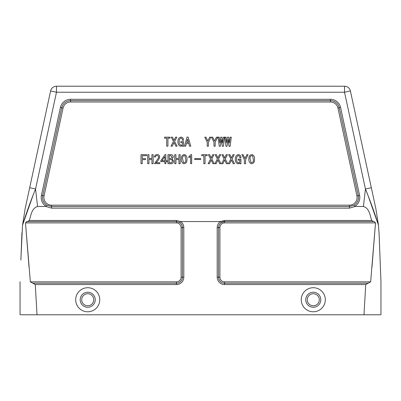 <?xml version="1.0" encoding="UTF-8"?>
<svg xmlns="http://www.w3.org/2000/svg" width="401" height="401" viewBox="0 0 401 401"><rect width="100%" height="100%" fill="white"/><g stroke="black" fill="none" stroke-linecap="round" stroke-linejoin="round"><path stroke-width="0.6" d="M380.308 314.785L363.983 314.785L365.727 284.56L224.56 284.56A7.368 7.368 0 0 1 217.192 277.191L217.192 227.567A7.368 7.368 0 0 1 220.304 221.552L224.56 220.465L371.687 220.465C370.073 215.527 369.351 208.084 363.416 206.515L365.441 188.986L371.321 187.713L375.857 208.695L350.399 90.957A6.015 6.015 0 0 0 344.519 86.215L344.519 92.23L56.481 92.23L35.559 188.986L37.584 206.515L46.275 206.415A10.376 10.376 0 0 1 41.423 195.297L60.416 107.478A10.376 10.376 0 0 1 70.556 99.298L330.444 99.298A10.376 10.376 0 0 1 340.584 107.478L359.577 195.297A10.376 10.376 0 0 1 354.725 206.415L363.416 206.515M180.44 221.643L179.753 222.55L176.44 221.552L27.489 221.552L29.313 220.465L176.44 220.465L180.696 221.552A7.368 7.368 0 0 1 183.808 227.567L183.808 277.191A7.368 7.368 0 0 1 176.44 284.56L35.273 284.56L37.017 314.785L363.983 314.785M37.017 314.785L20.692 314.785M369.737 213.858L369.963 214.49M365.862 190.009L367.286 193.518M367.622 194.365L378.479 225.222C374.94 213.813 370.594 201.733 365.441 188.986L344.519 92.23L350.399 90.957M379.055 232.786L380.95 281.702L379.14 234.7L378.479 225.222L375.857 208.695L378.479 225.222M371.968 267.277L375.506 222.906L370.654 281.853L365.727 284.56M344.519 86.215L56.481 86.215A6.015 6.015 0 0 0 50.601 90.957L25.143 208.695L29.679 187.713L35.559 188.986C30.406 201.733 26.06 213.813 22.521 225.222L20.952 258.179M20.882 260.089L21.945 232.786M25.143 208.695L22.521 225.222L33.664 193.653M29.032 267.277L25.494 222.906L26.822 221.552L26.346 221.623M380.95 281.702L380.95 314.785M20.05 314.785L20.05 281.702M371.687 220.465L373.511 221.552L224.56 221.552L221.247 222.55L220.56 221.643M217.192 277.191L218.545 277.191A6.015 6.015 0 0 0 224.56 283.206A6.015 6.015 0 0 1 218.545 277.191L218.545 227.567A6.015 6.015 0 0 1 221.247 222.55A6.015 6.015 0 0 0 218.545 227.567A6.015 6.015 0 0 1 224.56 221.552L224.56 222.906L375.506 222.906L374.178 221.552L373.511 221.552M46.912 205.222A9.022 9.022 0 0 1 42.546 197.492A9.022 9.022 0 0 0 46.912 205.222L51.569 206.515L349.431 206.515L354.088 205.222A9.022 9.022 0 0 0 358.253 195.588L339.261 107.769A9.022 9.022 0 0 0 330.444 100.651L70.556 100.651A9.022 9.022 0 0 0 61.739 107.769L42.747 195.588A9.022 9.022 0 0 0 46.912 205.222L46.275 206.415M35.273 284.56L32.777 283.206L176.44 283.206A6.015 6.015 0 0 0 182.455 277.191L182.455 227.567A6.015 6.015 0 0 0 179.753 222.55L176.44 221.552L176.44 222.906L25.494 222.906L30.346 281.853L176.44 281.853A4.662 4.662 0 0 0 181.102 277.191L181.102 227.567A4.662 4.662 0 0 0 176.44 222.906M30.346 281.853L32.777 283.206M27.489 221.552L26.822 221.552M37.584 206.515C31.614 208.129 30.937 215.532 29.313 220.465M180.696 221.552L220.304 221.552M313.281 287.717A12.03 12.03 0 0 0 301.251 299.748A12.03 12.03 0 0 0 313.281 311.777A12.03 12.03 0 0 0 325.311 299.748A12.03 12.03 0 0 0 313.281 287.717M305.762 299.748A7.519 7.519 0 0 0 313.281 307.266A7.519 7.519 0 0 0 320.8 299.748A7.519 7.519 0 0 0 313.281 292.229A7.519 7.519 0 0 0 305.762 299.748M319.296 299.748A6.015 6.015 0 0 1 313.281 305.762A6.015 6.015 0 0 1 307.266 299.748A6.015 6.015 0 0 1 313.281 293.732A6.015 6.015 0 0 1 319.296 299.748M87.719 311.777A12.03 12.03 0 0 1 75.689 299.748A12.03 12.03 0 0 1 87.719 287.717A12.03 12.03 0 0 1 99.749 299.748A12.03 12.03 0 0 1 87.719 311.777M87.719 307.266A7.519 7.519 0 0 1 80.2 299.748A7.519 7.519 0 0 1 87.719 292.229A7.519 7.519 0 0 1 95.237 299.748A7.519 7.519 0 0 1 87.719 307.266M93.734 299.748A6.015 6.015 0 0 0 87.719 293.732A6.015 6.015 0 0 0 81.704 299.748A6.015 6.015 0 0 0 87.719 305.762A6.015 6.015 0 0 0 93.734 299.748M224.56 284.56L224.56 283.206L368.223 283.206M254.48 159.703C254.595 162.23 253.522 163.578 251.257 163.738C249.332 162.671 248.55 160.961 248.906 158.606C248.836 156.079 249.963 154.731 252.279 154.565C254.119 155.673 254.851 157.387 254.48 159.703M186.941 159.703C187.056 162.23 185.984 163.578 183.718 163.738C181.798 162.671 181.011 160.961 181.367 158.606C181.302 156.079 182.425 154.731 184.746 154.565C186.58 155.673 187.312 157.387 186.941 159.703M356.93 195.873L337.938 108.054A7.669 7.669 0 0 0 330.444 102.004L70.556 102.004A7.669 7.669 0 0 0 63.062 108.054L44.07 195.873A7.669 7.669 0 0 0 51.569 205.162L349.431 205.162A7.669 7.669 0 0 0 356.93 195.873L358.253 195.588A9.022 9.022 0 0 1 354.088 205.222A9.022 9.022 0 0 0 358.454 197.492A9.022 9.022 0 0 1 354.088 205.222L354.725 206.415M167.914 138.175L167.914 146.195L166.701 146.195L166.701 138.175L164.59 138.175L164.59 137.172L170.024 137.172L170.024 138.175L167.914 138.175M175.828 146.195L174.034 142.5L172.24 146.195L170.976 146.195L173.453 141.448L171.237 137.172L172.505 137.172L174.034 140.445L175.563 137.172L176.831 137.172L174.615 141.448L177.097 146.195L175.828 146.195M182.635 146.3L182.475 145.563L180.841 146.3C178.756 145.738 177.808 144.295 177.994 141.974C177.708 139.378 178.696 137.738 180.946 137.067C182.711 137.337 183.568 138.41 183.533 140.285L182.37 140.285C182.49 139.077 182.019 138.335 180.946 138.069C179.528 138.766 178.966 140.034 179.257 141.869C179.026 143.563 179.608 144.706 181.001 145.297C182.074 145.097 182.565 144.41 182.475 143.242L182.475 142.661L180.841 142.661L180.841 141.658L183.533 141.658L183.533 146.3L182.635 146.3M189.493 146.195L188.756 143.398L186.435 143.398L185.698 146.195L184.43 146.195L187.066 137.067L188.124 137.067L190.761 146.195L189.493 146.195M187.648 139.177L186.701 142.395L188.49 142.395L187.648 139.177M208.435 142.134L208.435 146.195L207.222 146.195L207.222 142.134L204.746 137.172L205.959 137.172L207.803 141.027L209.703 137.172L210.916 137.172L208.435 142.134M215.192 142.134L215.192 146.195L213.979 146.195L213.979 142.134L211.497 137.172L212.71 137.172L214.555 141.027L216.455 137.172L217.668 137.172L215.192 142.134M223.367 146.3L222.314 146.3L221.362 139.548L220.309 146.3L219.252 146.3L218.094 137.172L219.252 137.172L219.833 142.921L220.73 137.172L221.893 137.172L222.68 142.921L223.367 137.172L224.53 137.172L223.367 146.3M230.124 146.3L229.066 146.3L228.119 139.548L227.061 146.3L226.009 146.3L224.846 137.172L226.009 137.172L226.585 142.921L227.482 137.172L228.645 137.172L229.437 142.921L230.124 137.172L231.282 137.172L230.124 146.3M142.22 155.678L142.22 158.631L145.488 158.631L145.488 159.633L142.22 159.633L142.22 163.698L141.007 163.698L141.007 154.676L146.545 154.676L146.545 155.678L142.22 155.678M151.929 163.698L151.929 159.478L148.921 159.478L148.921 163.698L147.708 163.698L147.708 154.676L148.921 154.676L148.921 158.475L151.929 158.475L151.929 154.676L153.142 154.676L153.142 163.698L151.929 163.698M155.302 157.052L154.3 156.891C154.686 155.513 155.568 154.721 156.941 154.515C162.255 154.881 158.34 160.816 156.044 162.696L159.844 162.696L159.844 163.643L154.51 163.643L158.159 158.355C160.114 155.989 155.959 154.23 155.302 157.052M160.791 161.638L160.791 160.741L165.067 154.57L165.859 154.57L165.859 160.741L167.122 160.741L167.122 161.638L165.859 161.638L165.859 163.643L164.856 163.643L164.856 161.638L160.791 161.638M164.856 156.575L161.899 160.741L164.856 160.741L164.856 156.575M170.605 163.698L167.969 163.698L167.969 154.676L170.711 154.676C172.295 154.681 173.172 155.453 173.347 156.997L171.979 159.002L173.613 161.007C173.513 162.841 172.51 163.738 170.605 163.698M170.766 155.678L169.182 155.678L169.182 158.475L170.711 158.475L172.134 156.997L170.766 155.678M170.55 159.478L169.182 159.478L169.182 162.696L170.395 162.696C171.628 162.751 172.28 162.189 172.345 161.007C172.24 159.979 171.643 159.468 170.55 159.478M178.941 163.698L178.941 159.478L175.934 159.478L175.934 163.698L174.721 163.698L174.721 154.676L175.934 154.676L175.934 158.475L178.941 158.475L178.941 154.676L180.154 154.676L180.154 163.698L178.941 163.698M182.475 158.29L183.452 162.485C185.087 162.826 185.904 161.999 185.899 159.994L185.016 155.783C183.382 155.448 182.535 156.285 182.475 158.29M188.861 157.683L188.861 156.681L191.026 154.57L191.658 154.57L191.658 163.643L190.6 163.643L190.6 156.365L188.861 157.683M194.665 159.478L194.665 158.631L200.68 158.631L200.68 159.478L194.665 159.478M205.061 155.678L205.061 163.698L203.848 163.698L203.848 155.678L201.738 155.678L201.738 154.676L207.172 154.676L207.172 155.678L205.061 155.678M212.976 163.698L211.182 160.004L209.387 163.698L208.119 163.698L210.6 158.951L208.385 154.676L209.648 154.676L211.182 157.949L212.71 154.676L213.979 154.676L211.763 158.951L214.239 163.698L212.976 163.698M219.728 163.698L217.933 160.004L216.139 163.698L214.876 163.698L217.352 158.951L215.136 154.676L216.405 154.676L217.933 157.949L219.462 154.676L220.73 154.676L218.515 158.951L220.996 163.698L219.728 163.698M226.48 163.698L224.685 160.004L222.896 163.698L221.628 163.698L224.109 158.951L221.893 154.676L223.156 154.676L224.685 157.949L226.219 154.676L227.482 154.676L225.267 158.951L227.748 163.698L226.48 163.698M233.237 163.698L231.442 160.004L229.648 163.698L228.38 163.698L230.861 158.951L228.645 154.676L229.913 154.676L231.442 157.949L232.971 154.676L234.239 154.676L232.024 158.951L234.5 163.698L233.237 163.698M240.044 163.803L239.883 163.067L238.249 163.803C236.164 163.237 235.212 161.798 235.397 159.478C235.116 156.876 236.099 155.242 238.354 154.57C240.114 154.841 240.976 155.914 240.941 157.788L239.778 157.788C239.898 156.58 239.422 155.839 238.354 155.573C236.936 156.27 236.369 157.538 236.665 159.372C236.43 161.062 237.011 162.21 238.405 162.801C239.482 162.6 239.973 161.914 239.883 160.741L239.883 160.164L238.249 160.164L238.249 159.162L240.941 159.162L240.941 163.803L240.044 163.803M245.582 159.633L245.582 163.698L244.369 163.698L244.369 159.633L241.888 154.676L243.101 154.676L244.951 158.525L246.851 154.676L248.064 154.676L245.582 159.633M250.013 158.29L250.991 162.485C252.625 162.826 253.442 161.999 253.432 159.994L252.555 155.783C250.916 155.448 250.069 156.285 250.013 158.29M355 206.515L349.431 208.134L51.569 208.134L46 206.515M50.601 90.957L56.481 92.23L56.481 86.215M217.192 227.567L218.545 227.567A6.015 6.015 0 0 1 224.56 221.552L224.56 220.465M224.56 222.906A4.662 4.662 0 0 0 219.898 227.567L219.898 277.191A4.662 4.662 0 0 0 224.56 281.853L370.654 281.853M183.808 227.567L182.455 227.567A6.015 6.015 0 0 0 179.753 222.55M176.44 284.56L176.44 283.206A6.015 6.015 0 0 0 182.455 277.191L181.102 277.191M41.423 195.297L42.747 195.588A9.022 9.022 0 0 0 42.546 197.492M70.556 99.298L70.556 100.651A9.022 9.022 0 0 0 61.739 107.769L63.062 108.054M340.584 107.478L339.261 107.769A9.022 9.022 0 0 0 330.444 100.651L330.444 99.298M176.44 220.465L176.44 221.552M183.808 277.191L182.455 277.191M60.416 107.478L61.739 107.769M51.569 205.162L51.569 208.134M349.431 205.162L349.431 208.134M359.577 195.297L358.253 195.588M224.56 283.206L224.56 281.853M218.545 277.191L219.898 277.191M218.545 227.567L219.898 227.567M182.455 227.567L181.102 227.567M176.44 283.206L176.44 281.853M42.747 195.588L44.07 195.873M337.938 108.054L339.261 107.769M330.444 102.004L330.444 100.651M70.556 100.651L70.556 102.004M221.247 222.55L224.56 221.552"/></g></svg>
